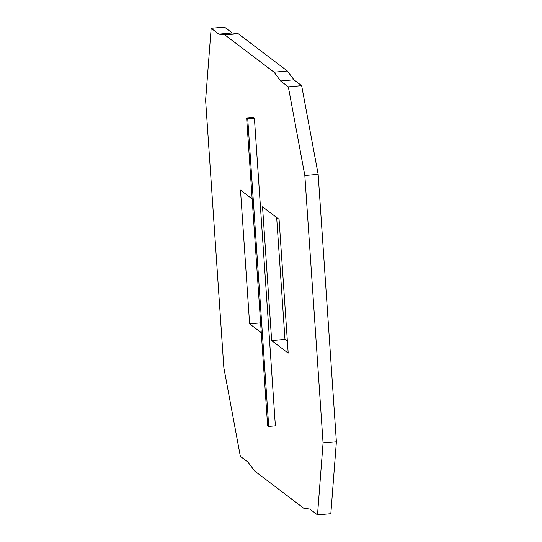 <?xml version="1.0" encoding="UTF-8"?>
<svg xmlns="http://www.w3.org/2000/svg" width="542" height="542" viewBox="0 0 542 542"><rect width="100%" height="100%" fill="white"/><g stroke="black" fill="none" stroke-linecap="round" stroke-linejoin="round"><path stroke-width="0.81" d="M274.049 72.201L287.368 71.009L238.223 33.719L224.903 34.912L274.049 72.201L280.614 80.988L288.33 86.849L304.828 175.472L323.066 443.004L336.386 441.811L318.147 174.28L304.828 175.472M287.368 71.009L293.933 79.796L280.614 80.988M293.933 79.796L301.65 85.656L288.33 86.849M301.65 85.656L318.147 174.28M271.657 340.572L288.188 353.12L279.069 219.354L262.538 206.807L271.657 340.572L284.977 339.38L276.671 217.532M238.223 33.719L232.206 32.954L224.49 27.1L211.17 28.292L205.614 100.189L223.853 367.72L240.35 456.344L248.067 462.204L254.632 470.991L303.777 508.281L309.794 509.046L317.51 514.9L323.066 443.004M317.51 514.9L330.83 513.708L336.386 441.811M287.375 341.203L284.977 339.38M224.903 34.912L218.887 34.146L211.17 28.292M246.637 117.946L253.304 117.35L254.401 118.183L275.377 425.849L268.717 426.446L267.613 425.606L246.637 117.946L247.741 118.779L268.717 426.446M260.607 322.856L249.611 323.838L261.278 332.7M249.611 323.838L240.492 190.073L252.159 198.934M254.401 118.183L247.741 118.779M232.206 32.954L218.887 34.146"/></g></svg>
